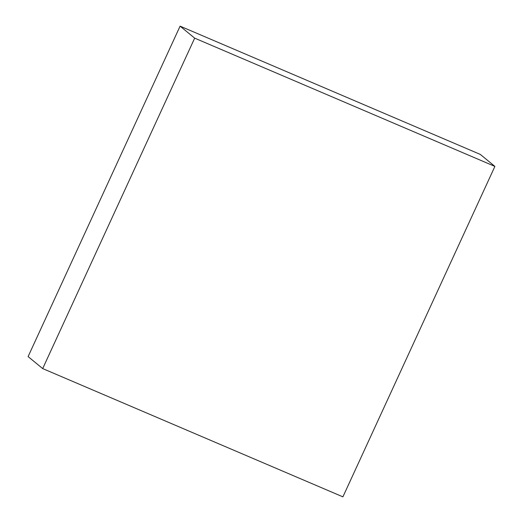 <?xml version="1.0" encoding="UTF-8"?>
<svg xmlns="http://www.w3.org/2000/svg" width="523" height="523" viewBox="0 0 523 523"><rect width="100%" height="100%" fill="white"/><g stroke="black" fill="none" stroke-linecap="round" stroke-linejoin="round"><path stroke-width="0.78" d="M494.895 166.406L480.31 154.416L180.095 26.15L28.105 356.594L42.69 368.584L342.905 496.85L494.895 166.406L194.674 38.14L42.69 368.584M180.095 26.15L194.674 38.14"/></g></svg>
